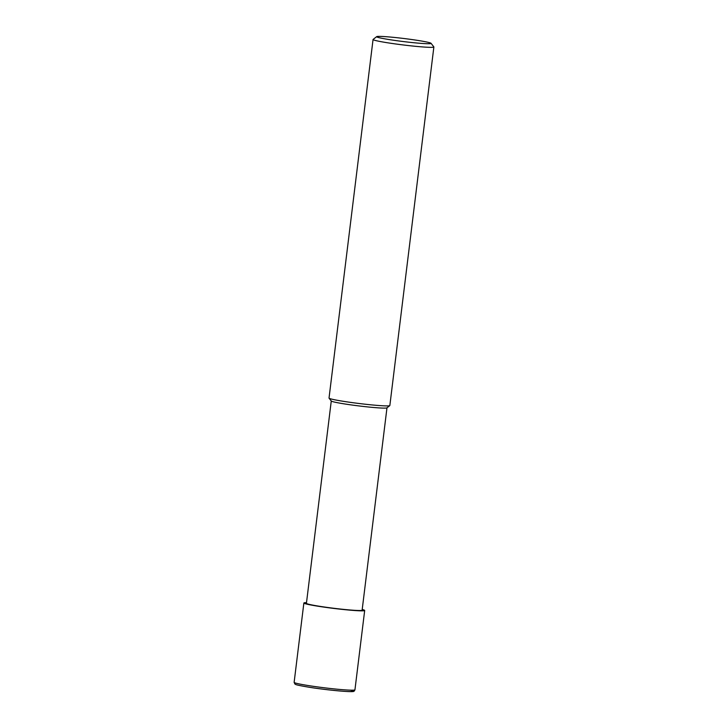 <?xml version="1.0" encoding="UTF-8"?>
<svg xmlns="http://www.w3.org/2000/svg" width="728" height="728" viewBox="0 0 728 728"><rect width="100%" height="100%" fill="white"/><g stroke="black" fill="none" stroke-linecap="round" stroke-linejoin="round"><path stroke-width="1.09" d="M427.145 43.707A27.418 1.547 -173 0 1 395.723 40.55A27.418 1.547 -173 0 1 376.695 36.637A27.418 1.547 -173 0 1 380.562 36.4A27.418 1.547 -173 0 1 410.51 39.358A27.418 1.547 -173 0 1 431.04 43.307A27.418 1.547 -173 0 1 427.145 43.707M431.04 43.307L433.833 46.874A30.631 1.729 -173 0 1 433.87 46.974A30.631 1.729 -173 0 1 429.493 47.329A30.631 1.729 -173 0 1 395.204 43.907A30.631 1.729 -173 0 1 373.055 39.512A30.631 1.729 -173 0 1 373.118 39.421L376.695 36.637M433.87 46.974L389.844 405.541A30.631 1.729 -173 0 1 389.789 405.632A30.631 1.729 -173 0 1 385.467 405.887A30.631 1.729 -173 0 1 352.006 402.584A30.631 1.729 -173 0 1 329.065 398.171A30.631 1.729 -173 0 1 329.029 398.07L373.055 39.512M329.065 398.171L331.304 401.028A28.064 1.583 7 0 0 344.717 403.958A28.064 1.583 7 0 0 382.964 408.099A28.064 1.583 7 0 0 386.923 407.853L389.789 405.632M331.267 400.982L306.424 603.321A28.064 1.583 7 0 0 319.874 606.342A28.064 1.583 7 0 0 347.875 609.8A28.064 1.583 7 0 0 362.125 610.164L386.978 407.817M306.506 602.638A30.631 1.729 7 0 0 303.867 603.011A30.631 1.729 7 0 0 318.546 606.306A30.631 1.729 7 0 0 349.121 610.073A30.631 1.729 7 0 0 364.683 610.474A30.631 1.729 7 0 0 362.216 609.472M354.946 689.807C354.327 691.136 353.744 691.682 353.189 691.436C352.343 692.346 326.699 690.089 309.391 687.278C293.084 684.575 296.014 684.338 294.922 684.056L294.13 682.345A30.631 1.729 7 0 0 308.809 685.64A30.631 1.729 7 0 0 339.385 689.416A30.631 1.729 7 0 0 354.946 689.807L364.683 610.474M309.446 687.287A29.002 1.638 7 0 0 343.716 691.291A29.002 1.638 7 0 0 350.259 690.153M294.13 682.345L303.867 603.011"/></g></svg>
